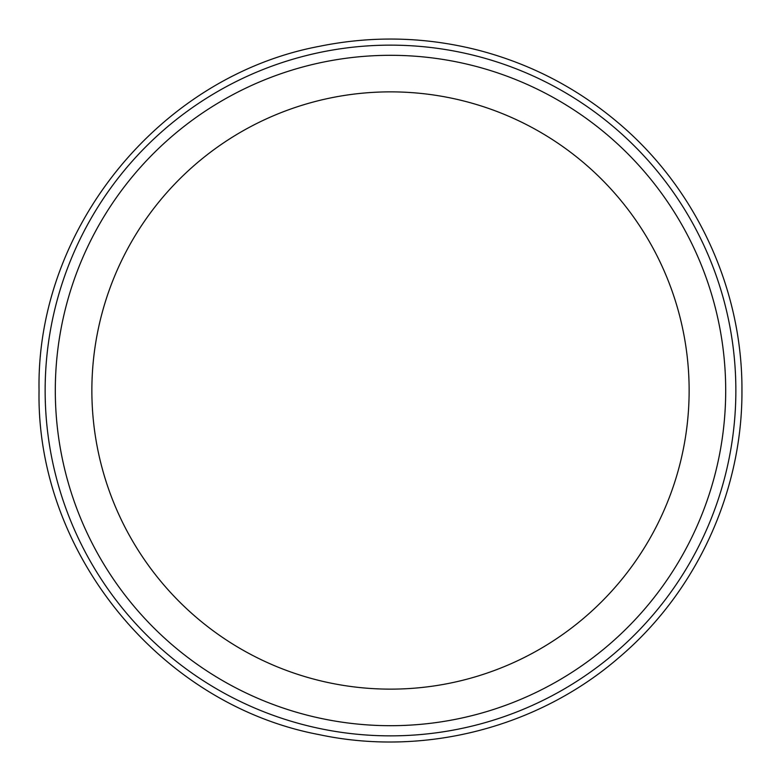 <?xml version="1.0" encoding="UTF-8"?>
<svg xmlns="http://www.w3.org/2000/svg" width="781" height="781" viewBox="0 0 781 781"><rect width="100%" height="100%" fill="white"/><g stroke="black" fill="none" stroke-linecap="round" stroke-linejoin="round"><path stroke-width="1.17" d="M735.858 390.5A345.358 345.358 0 0 0 390.5 45.142A345.358 345.358 0 0 0 45.142 390.5A345.358 345.358 0 0 0 390.5 735.858A345.358 345.358 0 0 0 735.858 390.5M55.305 390.5A335.195 335.195 0 0 0 390.5 725.695A335.195 335.195 0 0 0 725.695 390.5A335.195 335.195 0 0 0 390.5 55.305A335.195 335.195 0 0 0 55.305 390.5M91.865 390.5A298.635 298.635 0 0 0 390.5 689.135A298.635 298.635 0 0 0 689.135 390.5A298.635 298.635 0 0 0 390.5 91.865A298.635 298.635 0 0 0 91.865 390.5M39.05 390.5C36.072 552.528 159.959 704.706 319.234 734.648C423.868 756.994 537.816 727.736 618.747 657.748C696.213 592.291 742.487 491.913 741.95 390.5C742.487 289.087 696.213 188.709 618.747 123.252C577.374 88.136 530.426 63.749 477.904 50.091C425.294 36.756 372.41 35.506 319.234 46.352C159.959 76.294 36.072 228.472 39.05 390.5"/></g></svg>
